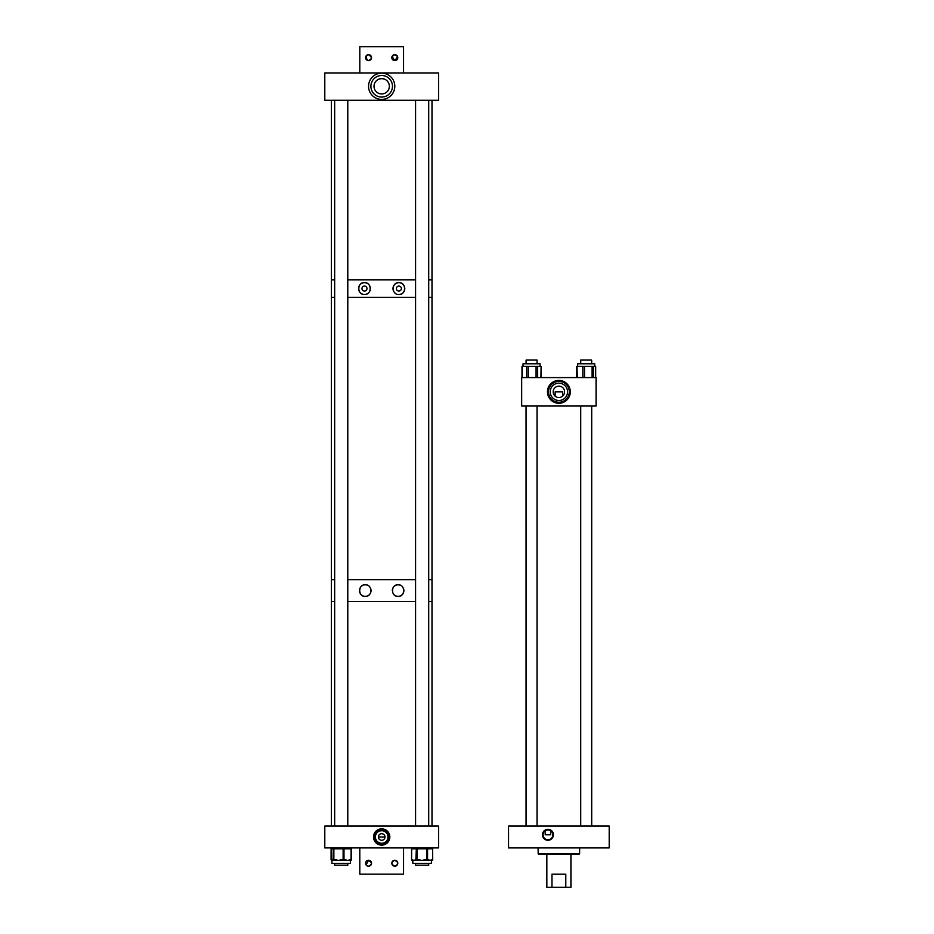 <?xml version="1.0" encoding="UTF-8"?>
<svg xmlns="http://www.w3.org/2000/svg" width="934" height="934" viewBox="0 0 934 934"><rect width="100%" height="100%" fill="white"/><g stroke="black" fill="none" stroke-linecap="round" stroke-linejoin="round"><path stroke-width="1.4" d="M547.943 840.273A5.476 5.476 0 0 1 542.467 834.798A5.476 5.476 0 0 1 547.943 829.31A5.476 5.476 0 0 1 553.418 834.798A5.476 5.476 0 0 1 547.943 840.273M550.675 834.798L545.211 834.798L545.211 830.7L547.943 829.882A4.915 4.915 0 0 0 543.028 834.798A4.915 4.915 0 0 0 547.943 839.713A4.915 4.915 0 0 0 552.858 834.798A4.915 4.915 0 0 0 547.943 829.882L550.675 830.7L550.675 834.798L545.211 834.798M609.201 826.041L609.201 847.92L508.563 847.92L508.563 826.041L609.201 826.041M579.664 847.92L579.605 853.781L578.905 854.482L538.871 854.482L538.171 853.781L538.86 854.482M579.605 853.781L538.171 853.781L538.101 847.92M538.171 851.154L538.171 853.781M546.845 854.482L546.845 887.3L565.794 887.3L565.794 874.212L551.959 874.212L551.959 887.3M570.919 854.482L570.919 887.3L565.794 887.3M551.959 874.212L565.794 874.212M558.882 403.266A11.418 11.418 0 0 1 547.464 391.836A11.418 11.418 0 0 1 558.882 380.418A11.418 11.418 0 0 1 570.3 391.836A11.418 11.418 0 0 1 558.882 403.266M558.882 386.139C556.01 386.618 556.01 386.618 558.882 386.139C556.01 386.618 556.01 386.618 558.882 386.139A5.709 5.709 0 0 0 553.173 391.836A5.709 5.709 0 0 0 558.882 397.545A5.709 5.709 0 0 0 564.591 391.836A5.709 5.709 0 0 0 558.882 386.139C561.754 386.618 561.754 386.618 558.882 386.139L559.735 386.197M555.158 396.156L555.158 391.836L562.607 391.836L562.607 396.156M558.882 383.173A8.663 8.663 0 0 0 550.219 391.836A8.663 8.663 0 0 0 558.882 400.499A8.663 8.663 0 0 0 567.545 391.836A8.663 8.663 0 0 0 558.882 383.173M558.882 381.422A10.414 10.414 0 0 0 548.468 391.836A10.414 10.414 0 0 0 558.882 402.25A10.414 10.414 0 0 0 569.296 391.836A10.414 10.414 0 0 0 558.882 381.422M596.067 406.021L596.067 377.581L521.686 377.581L521.686 406.021L596.067 406.021M595.46 377.581L595.46 366.373L593.347 366.373L593.347 377.581M576.943 366.373L577.375 377.581M523.04 363.781L523.04 366.373L523.04 363.781L540.086 363.781L540.086 366.373L540.086 363.781M526.694 377.581L526.694 366.373L522.316 366.373L522.316 377.581M526.694 366.373L528.27 366.373L528.27 377.581M536.069 377.581L536.069 366.373L528.27 366.373M536.069 366.373L537.517 366.373L537.517 377.581M540.938 377.581L541.113 366.373L537.517 366.373M577.679 363.781L577.679 366.373L577.679 363.781L594.724 363.781L594.724 366.373M592.098 377.581L592.098 366.373L584.521 366.373L584.521 377.581M592.098 366.373L593.347 366.373M582.839 377.581L582.839 366.373L577.375 366.373M582.839 366.373L584.521 366.373M381.679 836.969L378.387 836.981M381.679 840.273A3.292 3.292 0 0 0 384.971 836.981A3.292 3.292 0 0 0 381.679 833.688A3.292 3.292 0 0 0 378.387 836.981A3.292 3.292 0 0 0 381.679 840.273M381.679 843.262A6.281 6.281 0 0 0 387.96 836.981A6.281 6.281 0 0 0 381.679 830.7A6.281 6.281 0 0 0 375.398 836.981A6.281 6.281 0 0 0 381.679 843.262M381.679 845.142A8.161 8.161 0 0 0 389.84 836.981A8.161 8.161 0 0 0 381.679 828.82A8.161 8.161 0 0 0 373.518 836.981A8.161 8.161 0 0 0 381.679 845.142M381.679 844.289A7.297 7.297 0 0 0 388.988 836.981A7.297 7.297 0 0 0 381.679 829.684A7.297 7.297 0 0 0 374.382 836.981A7.297 7.297 0 0 0 381.679 844.289M438.56 847.92L438.56 826.041L324.798 826.041L324.798 847.92L438.56 847.92M381.691 836.981L384.971 836.981M397.008 584.929A5.779 5.779 0 0 1 398.094 584.824C390.716 584.299 390.669 596.873 398.094 596.382A5.779 5.779 0 0 1 394.055 594.736M392.327 590.592A5.779 5.779 0 0 1 396.471 585.058M364.167 584.929A5.779 5.779 0 0 1 365.264 584.824C357.897 584.252 357.862 596.919 365.264 596.382A5.779 5.779 0 0 1 360.524 587.311M360.863 586.856A5.779 5.779 0 0 1 362.123 585.758M368.872 595.11A5.779 5.779 0 0 1 365.264 596.382C372.666 596.896 372.678 584.322 365.264 584.824A5.779 5.779 0 0 1 367.424 585.244M403.406 588.327A5.779 5.779 0 0 1 398.094 596.382C405.473 596.954 405.496 584.275 398.094 584.824A5.779 5.779 0 0 1 400.266 585.244M431.998 826.041L431.998 601.519L428.706 601.519L431.998 601.519L431.998 579.652L428.706 579.652L431.998 579.652L431.998 297.316L428.706 297.316L431.998 297.316L431.998 279.815L428.706 279.815L431.998 279.815L431.998 100.288M415.572 601.519L347.787 601.519L415.572 601.519M331.372 826.041L331.372 601.519L334.664 601.519L331.372 601.519L331.372 100.288M415.572 579.652L347.787 579.652L415.572 579.652M334.664 579.652L331.372 579.652L334.664 579.652M370.588 588.362A5.779 5.779 0 0 1 370.588 592.856M370.027 593.861A5.779 5.779 0 0 1 369.304 594.736M398.888 286.073A2.498 2.498 0 0 0 396.39 288.571A2.498 2.498 0 0 0 398.888 291.069A2.498 2.498 0 0 0 401.387 288.571A2.498 2.498 0 0 0 398.888 286.073M402.986 284.321A5.896 5.896 0 0 0 398.888 282.663C391.358 282.115 391.311 294.992 398.888 294.467C406.418 295.074 406.442 282.08 398.888 282.663A5.896 5.896 0 0 0 395.689 283.609M395.222 283.948A5.896 5.896 0 0 0 394.02 291.887M394.767 292.786A5.896 5.896 0 0 0 395.677 293.51M397.767 294.362A5.896 5.896 0 0 0 404.667 289.785M364.482 286.073A2.498 2.498 0 0 0 361.983 288.571A2.498 2.498 0 0 0 364.482 291.069A2.498 2.498 0 0 0 366.98 288.571A2.498 2.498 0 0 0 364.482 286.073M370.261 287.392A5.896 5.896 0 0 0 364.482 282.663C356.951 282.056 356.916 295.039 364.482 294.467C372.024 295.016 372.036 282.138 364.482 282.663A5.896 5.896 0 0 0 363.349 282.78M362.801 282.909A5.896 5.896 0 0 0 359.999 284.742M359.637 285.197A5.896 5.896 0 0 0 358.854 286.773M358.703 287.357A5.896 5.896 0 0 0 366.14 294.222M415.572 279.815L347.787 279.815L415.572 279.815M334.664 279.815L331.372 279.815L334.664 279.815M415.572 297.316L347.787 297.316L415.572 297.316M334.664 297.316L331.372 297.316L334.664 297.316M366.677 294.035A5.896 5.896 0 0 0 368.148 293.183M368.591 292.797A5.896 5.896 0 0 0 369.339 291.91M369.654 291.408A5.896 5.896 0 0 0 370.343 287.987M404.761 289.178A5.896 5.896 0 0 0 404.761 287.976M404.667 287.38A5.896 5.896 0 0 0 404.305 286.236M404.048 285.711A5.896 5.896 0 0 0 403.383 284.753M381.679 99.413A13.123 13.123 0 0 1 368.556 86.29A13.123 13.123 0 0 1 381.679 73.156A13.123 13.123 0 0 1 394.802 86.29A13.123 13.123 0 0 1 381.679 99.413M381.679 78.619L383.874 78.935L381.679 78.619A7.67 7.67 0 0 0 374.02 86.29A7.67 7.67 0 0 0 381.679 93.949A7.67 7.67 0 0 0 389.35 86.29A7.67 7.67 0 0 0 381.679 78.619L379.496 78.935L381.679 78.619M381.679 75.502A10.776 10.776 0 0 0 370.903 86.29A10.776 10.776 0 0 0 381.679 97.066A10.776 10.776 0 0 0 392.467 86.29A10.776 10.776 0 0 0 381.679 75.502M438.56 100.288L438.56 72.957L324.798 72.957L324.798 100.288L438.56 100.288M397.545 862.07L394.802 860.261C390.961 862.245 390.961 864.23 394.802 866.215L397.277 864.896M397.545 864.394L397.721 862.631M371.51 862.934L368.556 860.261L366.093 864.896M366.443 865.328L368.556 866.215L371.031 864.896M371.3 864.394L371.534 863.238M394.206 860.319L394.802 860.261C398.655 862.245 398.655 864.23 394.802 866.215A2.977 2.977 0 0 1 391.836 863.238A2.977 2.977 0 0 1 394.802 860.261A2.977 2.977 0 0 1 397.779 863.238A2.977 2.977 0 0 1 394.802 866.215L393.121 865.69M392.07 864.394L391.836 863.238M392.07 862.07L393.634 860.506M365.813 862.07L368.556 860.261C372.397 862.245 372.397 864.23 368.556 866.215A2.977 2.977 0 0 1 365.579 863.238A2.977 2.977 0 0 1 368.556 860.261A2.977 2.977 0 0 1 371.534 863.238A2.977 2.977 0 0 1 368.556 866.215L366.875 865.69M365.813 864.394L365.579 863.238M359.8 847.92L359.8 874.177L403.558 874.177L403.558 847.92M367.949 60.547L369.163 60.547M369.724 60.371L371.475 58.235M371.463 57.032L368.556 54.662L366.081 55.982M365.813 56.472L367.377 60.371M392.07 56.472L394.802 60.617L397.651 56.752M397.779 57.639L397.545 56.472L394.802 54.662L392.338 55.982M368.556 54.662A2.977 2.977 0 0 1 371.534 57.639A2.977 2.977 0 0 1 368.556 60.617A2.977 2.977 0 0 1 365.579 57.639A2.977 2.977 0 0 1 368.556 54.662C364.704 56.647 364.704 58.632 368.556 60.617L371.288 58.807M369.163 54.721L371.534 57.639M394.802 54.662A2.977 2.977 0 0 1 397.779 57.639A2.977 2.977 0 0 1 394.802 60.617A2.977 2.977 0 0 1 391.836 57.639A2.977 2.977 0 0 1 394.802 54.662C390.961 56.647 390.961 58.632 394.802 60.617L397.545 58.807M395.409 54.721L396.483 55.188M403.558 72.957L403.558 46.7L359.8 46.7L359.8 72.957M431.415 863.378L431.415 860.436L431.415 863.378L412.863 863.378L412.443 860.436A0.876 0.771 -90 0 1 411.672 859.56L414.007 860.436L415.899 859.56A0.876 0.771 90 0 0 416.669 860.436L412.886 860.436A0.876 0.771 -90 0 1 412.116 859.56M432.115 859.56L432.582 859.56A0.876 0.747 90 0 1 431.835 860.436L430.072 860.436L432.115 859.56A0.876 0.747 90 0 1 431.356 860.436M431.835 847.92A0.876 0.747 90 0 1 432.582 848.796L432.711 848.796A0.876 0.876 0 0 0 431.835 847.92A0.876 0.771 -90 0 1 432.605 848.796L432.711 859.56L432.582 848.796L427.55 848.796L427.55 859.56A0.876 0.747 -90 0 1 426.803 860.436L427.282 860.436A0.876 0.747 -90 0 0 428.029 859.56L430.072 860.436L421.934 860.436L425.869 859.56L425.892 860.436M425.869 859.56L426.791 859.56L426.791 848.796L417.089 848.796L417.113 860.436L418.023 860.436L418.012 859.56L421.934 860.436L416.669 860.436M350.285 860.436L350.495 863.378L331.944 863.378L331.944 860.436A0.876 0.852 -90 0 1 331.103 859.56L332.177 860.436L333.064 859.56A0.876 0.852 90 0 0 333.917 860.436L332.177 860.436M334.991 860.436L334.734 859.56L338.493 860.436L342.253 859.56L342.509 860.436L344.062 860.436A0.876 0.595 -90 0 0 344.658 859.56L347.541 860.436L351.091 859.56L351.091 848.796L351.371 859.56A0.876 0.852 90 0 1 350.495 860.436L333.917 860.436M331.92 860.401A0.876 0.852 -90 0 1 331.301 859.56M350.413 859.56A0.876 0.595 90 0 1 349.818 860.436M591.666 363.781L591.666 360.08L580.726 360.08L580.726 363.781M537.038 360.08L537.038 363.781L537.038 360.08L526.099 360.08L526.099 363.781L526.099 360.08M347.787 865.199L347.787 863.378L347.787 865.199L334.664 865.199L334.664 863.378L334.664 865.199M428.706 863.378L428.706 865.199L415.572 865.199L415.572 863.378L415.572 865.199M576.838 366.373L576.838 377.581L576.873 366.373M415.899 859.56L416.342 848.796L411.567 848.796L411.567 859.56L411.672 848.796A0.876 0.771 -90 0 1 412.443 847.92A0.876 0.876 0 0 0 411.567 848.796M417.113 860.436A0.876 0.771 -90 0 1 416.342 859.56L418.012 859.56M426.803 860.436L426.791 859.56L428.029 859.56M432.605 848.796L432.711 859.56A0.876 0.876 0 0 1 431.835 860.436A0.876 0.771 90 0 0 432.605 859.56M417.089 848.796L416.342 848.796A0.876 0.771 -90 0 1 417.113 847.92L417.089 848.796M427.55 848.796L426.803 847.92A0.876 0.747 90 0 1 427.55 848.796M351.371 859.56A0.876 0.876 0 0 1 350.495 860.436A0.876 0.595 -90 0 0 351.091 859.56L351.371 848.796A0.876 0.852 90 0 0 350.495 847.92A0.876 0.595 -90 0 1 351.091 848.796L343.981 848.796L343.981 859.56L344.658 859.56M333.064 859.56L333.263 848.796L331.103 848.796L331.103 859.56A0.876 0.876 0 0 0 331.944 860.436M342.253 859.56L343.128 859.56L343.128 848.796L333.858 848.796L333.858 859.56L334.734 859.56M331.08 848.796A0.876 0.876 0 0 1 331.955 847.92A0.876 0.852 90 0 0 331.103 848.796L331.08 859.56M333.858 848.796L333.263 848.796A0.876 0.852 90 0 1 334.115 847.92L333.858 848.796M333.263 859.56L334.115 860.436A0.876 0.852 -90 0 1 333.263 859.56M343.981 848.796L343.128 848.796L343.385 847.92A0.876 0.595 -90 0 1 343.981 848.796M343.128 859.56L343.981 859.56A0.876 0.595 -90 0 1 343.385 860.436L343.128 859.56M595.682 377.581L595.682 366.373M576.71 377.581L576.71 366.373M541.113 377.581L541.113 366.373M522.013 377.581L522.013 366.373M595.53 377.581L595.53 366.373M411.567 859.56A0.876 0.876 0 0 0 412.443 860.436M351.371 848.796A0.876 0.876 0 0 0 350.495 847.92M412.863 863.378L412.863 860.436M591.701 826.041L591.701 406.021L591.666 826.041M526.064 826.041L526.064 406.021L526.099 826.041M580.726 826.041L580.726 406.021M537.038 826.041L537.038 406.021M347.787 826.041L347.787 100.288M334.664 826.041L334.664 100.288M428.706 826.041L428.706 100.288M415.572 826.041L415.572 100.288"/></g></svg>
